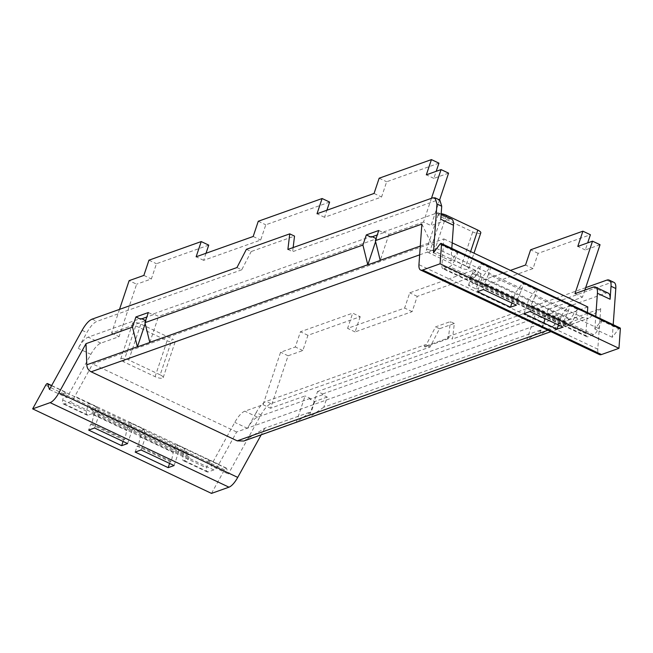 <?xml version="1.0" encoding="UTF-8"?>
<svg xmlns="http://www.w3.org/2000/svg" width="653" height="653" viewBox="0 0 653 653"><rect width="100%" height="100%" fill="white"/><g stroke="black" fill="none" stroke-linecap="round" stroke-linejoin="round"><path stroke-width="0.49" stroke-dasharray="3.27 2.45" d="M557.597 315.015L545.165 319.439L540.398 317.187L552.822 312.763L557.597 315.015L554.201 325.17L600.703 308.608L597.789 349.184A16.398 5.673 -64.7 0 0 599.43 354.563M211.499 493.399L224.51 469.793A2.808 0.971 -64.7 0 1 226.362 468.111A2.808 0.971 -64.7 0 1 226.607 468.454A241.773 83.625 -64.7 0 0 227.497 471.499A241.847 83.649 -64.7 0 0 228.338 473.988L260.947 414.851A18.741 6.481 -64.7 0 1 270.946 403.668L430.066 347.012L439.526 328.737L454.333 323.464L452.472 339.029L447.705 336.777L447.517 338.336L424.344 346.588L425.291 344.76L266.179 401.415A18.741 6.481 115.3 0 0 256.172 412.598L260.947 414.851M613.934 282.357A18.741 6.481 -64.7 0 0 611.583 282.382L452.472 339.029M620.072 327.928A2.808 0.971 -64.7 0 0 618.709 328.843A241.773 83.625 -64.7 0 1 615.257 333.438A4.685 1.624 -64.7 0 1 615.24 333.463A241.847 83.649 -64.7 0 1 612.302 337.274L613.2 324.688M545.165 319.439L541.77 329.594L526.881 339.935A9.371 8.309 -109.6 0 1 526.783 340.001L535.517 313.897L540.684 316.346L540.398 317.187M327.177 397.057L314.746 401.489L309.979 399.228L322.411 394.804L327.177 397.057L323.782 407.211L541.77 329.594M314.746 401.489L311.35 411.635L296.462 421.977A9.371 8.309 -109.6 0 1 296.364 422.042L305.098 395.947L270.546 408.247L288.095 355.787L302.837 350.539L307.93 335.316L360.203 316.705L352.693 313.154L300.421 331.765L295.327 346.996L280.586 352.236L263.037 404.697L244.81 411.186A18.741 6.481 115.3 0 0 234.802 422.369L210.886 465.744L228.338 473.988M243.765 441.02L264.849 428.197L311.35 411.635M264.849 428.197L261.2 434.808M570.281 304.42A2.808 0.971 115.3 0 0 569.024 305.359L564.878 310.869A241.773 83.625 115.3 0 1 561.882 314.738A241.773 83.625 115.3 0 1 561.809 314.836L570.2 318.803L569.09 319.195A3.747 1.298 -64.7 0 0 566.551 322.566L565.596 324.9L569.767 323.415A7.567 2.612 -64.7 0 0 574.64 317.219L578.558 308.387L602.401 319.652L598.483 328.492A7.567 2.612 115.3 0 1 593.618 334.687L587.986 336.687A9.371 3.241 115.3 0 1 586.81 336.703A9.371 3.241 115.3 0 1 585.88 333.626L587.398 312.485M558.421 324.974L561.809 314.836L515.307 292.862A241.773 83.625 115.3 0 0 515.388 292.764A241.773 83.625 115.3 0 0 518.376 288.895A241.847 83.649 115.3 0 0 522.531 283.386A2.808 0.971 115.3 0 1 523.788 282.439M537.492 288.92L535.003 296.364L567.988 311.954L563.719 321.603L564.902 321.178L562.927 327.096M567.988 311.954L570.477 304.51M524.016 313.62L528.824 299.245A241.773 83.625 115.3 0 0 528.897 299.147A241.773 83.625 115.3 0 0 531.893 295.278L536.04 289.769A2.808 0.971 115.3 0 1 537.403 288.863M535.003 296.364L530.726 306.012L531.917 305.588L564.902 321.178M529.934 311.505L531.917 305.588M511.919 302.992L515.307 292.862L473.939 273.305L472.829 273.697A3.747 1.298 115.3 0 0 470.291 277.068L469.336 279.402L473.507 277.917A7.567 2.612 115.3 0 0 478.38 271.73L454.537 260.457A7.567 2.612 115.3 0 1 449.664 266.644L473.507 277.917M490.991 266.946L488.501 274.391L521.494 289.981L517.217 299.621L518.409 299.196L516.425 305.122M521.494 289.981L523.984 282.537M477.514 291.638L482.322 277.272A241.773 83.625 115.3 0 0 482.396 277.174A241.773 83.625 115.3 0 0 485.391 273.305A241.847 83.649 115.3 0 0 489.538 267.795A2.808 0.971 115.3 0 1 490.901 266.881M488.501 274.391L484.232 284.031L485.416 283.606L483.44 289.532M485.416 283.606L518.409 299.196M569.024 305.359L577.415 309.326A2.808 0.971 115.3 0 1 578.558 308.387M473.939 273.305A241.773 83.625 115.3 0 0 481.155 263.828A2.808 0.971 115.3 0 1 482.298 262.89L478.38 271.73M433.453 252.752L450.897 260.996A241.896 83.666 -64.7 0 0 453.158 258.066A241.896 83.666 -64.7 0 0 453.835 257.176A241.896 83.666 -64.7 0 0 457.312 252.564A2.808 0.971 115.3 0 1 458.455 251.617L482.298 262.89M612.302 337.274L594.85 329.03A241.896 83.666 -64.7 0 0 597.111 326.108A241.896 83.666 -64.7 0 0 597.789 325.21A241.896 83.666 -64.7 0 0 597.805 325.194A241.896 83.666 -64.7 0 0 601.258 320.599A2.808 0.971 115.3 0 1 602.401 319.652M421.862 224.085L430.76 242.312L437.037 248.654L583.113 317.693L588.516 318.264L550.944 331.642M554.201 325.17L539.305 335.511L588.516 318.264M589.863 317.513L600.703 308.608M450.897 260.996L451.803 248.401M432.743 197.851L437.51 200.104L439.853 200.087M287.891 249.43L292.658 251.683L437.51 200.104M293.148 247.552L292.658 251.683M246.418 249.291L251.185 251.544L294.519 236.117M236.957 267.559L241.724 269.82L251.185 251.544M241.724 269.82L96.873 321.39C93.681 322.729 90.343 326.451 86.865 332.581L78.18 348.343C81.649 342.221 84.988 338.491 88.179 337.16L140.958 318.362L140.673 319.211M49.489 389.466L66.941 397.71L90.857 354.334A18.741 6.481 115.3 0 1 100.856 343.151L119.083 336.662L136.632 284.202L129.123 280.651M174.09 465.548L178.898 451.174L187.289 455.141L188.391 454.749L92.13 409.251A3.747 1.298 115.3 0 1 92.604 409.243A3.747 1.298 115.3 0 1 92.799 411.48L92.236 413.675L88.057 415.161A7.567 2.62 115.3 0 1 87.11 415.169A7.567 2.62 115.3 0 1 86.58 411.235L88.31 403.17L89.053 403.44L64.467 391.898A2.808 0.971 -64.7 0 1 64.965 391.833A2.808 0.971 -64.7 0 1 65.202 392.175A241.896 83.666 -64.7 0 0 66.1 395.22A241.896 83.666 -64.7 0 0 66.296 395.816A241.896 83.666 -64.7 0 0 66.941 397.71M226.607 468.454L209.156 460.21A2.808 0.971 -64.7 0 0 208.919 459.867A2.808 0.971 -64.7 0 0 208.421 459.941L176.922 444.979A2.808 0.971 -64.7 0 0 176.685 444.636A2.808 0.971 -64.7 0 0 175.722 445.068L142.738 429.478A2.808 0.971 -64.7 0 1 143.693 429.045L130.184 422.654A2.808 0.971 -64.7 0 0 129.221 423.095L96.236 407.505A2.808 0.971 -64.7 0 1 97.199 407.064L88.808 403.105M92.13 409.251L91.028 409.643L99.411 413.61A241.79 83.625 115.3 0 1 99.387 413.545A241.79 83.625 115.3 0 1 98.521 411.047A241.79 83.625 115.3 0 1 97.436 407.407A2.808 0.971 -64.7 0 0 97.199 407.064M127.588 443.575L132.396 429.201A241.79 83.625 115.3 0 1 132.379 429.135A241.79 83.625 115.3 0 1 131.514 426.646A241.847 83.649 115.3 0 1 130.429 422.997A2.808 0.971 -64.7 0 0 130.184 422.654M94.603 427.984L99.411 413.61L145.913 435.584A241.79 83.625 115.3 0 1 145.888 435.527A241.79 83.625 115.3 0 1 145.023 433.029A241.79 83.625 115.3 0 1 143.938 429.388A2.808 0.971 -64.7 0 0 143.693 429.045M208.421 459.941L206.683 467.997L182.84 456.725L184.57 448.668L185.313 448.938A241.79 83.625 115.3 0 0 187.289 455.141M209.156 460.21A241.896 83.666 -64.7 0 0 210.054 463.255L210.054 463.255A241.896 83.666 -64.7 0 0 210.242 463.85A241.896 83.666 -64.7 0 0 210.886 465.744M309.979 399.228L310.265 398.387L305.098 395.947M323.782 407.211L308.885 417.553L526.881 339.935M322.411 394.804L322.688 393.963L317.521 391.514L308.787 417.618A9.371 8.309 70.4 0 0 308.885 417.553M552.822 312.763L553.107 311.914L547.94 309.473L539.207 335.577A9.371 8.309 70.4 0 0 539.305 335.511M594.85 329.03L595.756 316.436M585.676 287.655L447.705 336.777M454.333 323.464L450.374 321.594L435.567 326.867L426.107 345.143L425.291 344.76M447.517 338.336L448.325 338.719L450.374 321.594M439.526 328.737L435.567 326.867M430.066 347.012L426.107 345.143L425.16 346.972L424.344 346.588M310.265 398.387L257.486 417.177A18.741 6.481 115.3 0 0 247.487 428.36L256.172 412.598M577.415 309.326A241.773 83.625 115.3 0 1 570.2 318.803M530.726 306.012L563.719 321.603M484.232 284.031L517.217 299.621M458.455 251.617L454.537 260.457M208.74 245.12L156.467 263.73L151.374 278.953L136.632 284.202M329.626 202.071L265.787 224.803L260.686 240.035L203.646 260.343L206.005 253.282M438.938 163.152L386.666 181.763L381.572 196.994L324.525 217.302L326.892 210.242M448.578 173.135L433.845 178.383L436.204 171.315M439.6 199.965L431.029 225.587L449.256 219.098A18.741 6.481 115.3 0 1 451.598 219.073M586.81 336.703L442.856 268.669A9.371 3.241 115.3 0 0 444.032 268.652L449.664 266.644M442.856 268.669A9.371 3.241 115.3 0 1 441.926 265.591L443.836 238.908L92.685 363.941L74.85 396.298A9.371 3.241 115.3 0 1 69.847 401.889L64.214 403.889A7.567 2.612 115.3 0 1 63.268 403.905A7.567 2.612 115.3 0 1 62.729 399.963L64.467 391.898M360.203 316.705L355.11 331.928L412.149 311.62L417.243 296.389L481.081 273.664L475.988 288.887L468.479 285.337L510.45 270.391M468.479 285.337L473.572 270.113L409.733 292.838L404.64 308.069L347.6 328.377L352.693 313.154M587.79 306.951L236.639 431.984L218.804 464.332A9.371 3.241 115.3 0 1 213.8 469.923L208.168 471.931A7.567 2.612 115.3 0 1 207.221 471.939A7.567 2.612 115.3 0 1 206.683 467.997M308.787 417.618L296.364 422.042M539.207 335.577L526.783 340.001M378.748 230.493L383.515 232.746L383.801 231.897L436.579 213.107A18.741 6.481 115.3 0 1 438.922 213.082A18.741 6.481 115.3 0 1 440.791 219.228M383.515 232.746L377.246 234.974M371.092 237.17L371.377 236.321L153.382 313.938L158.548 316.379L376.544 238.761L375.589 241.61M148.329 312.534L153.104 314.787L153.382 313.938M153.104 314.787L146.827 317.015M91.028 409.643A241.79 83.625 115.3 0 1 89.053 403.44L97.436 407.407M96.236 407.505L93.746 414.949L91.853 423.74L124.837 439.338L126.731 430.539L129.221 423.095M91.853 423.74L90.661 424.164L88.677 430.09M93.746 414.949L126.731 430.539M90.661 424.164L123.646 439.755L124.837 439.338M123.646 439.755L123.082 441.444M141.105 449.958L145.913 435.584L178.898 451.174A241.79 83.625 115.3 0 1 178.873 451.117A241.79 83.625 115.3 0 1 178.016 448.619L176.922 444.979M135.179 452.064L137.163 446.146L138.354 445.721L171.339 461.312L173.233 452.513L175.722 445.068M142.738 429.478L140.248 436.922L138.354 445.721M140.248 436.922L173.233 452.513M137.163 446.146L170.147 461.736L171.339 461.312M170.147 461.736L169.584 463.418M92.799 411.48L189.06 456.969A3.747 1.298 -64.7 0 0 188.864 454.741A3.747 1.298 -64.7 0 0 188.391 454.749M189.06 456.969L188.497 459.173L184.317 460.659A7.567 2.62 -64.7 0 1 183.371 460.667A7.567 2.62 -64.7 0 1 182.84 456.725M535.517 313.897L317.521 391.514M475.988 288.887L533.036 268.579L538.129 253.348L590.402 234.737M600.042 244.72L585.308 249.968L587.667 242.9M584.859 290.112L582.492 297.172L547.94 309.473M263.037 404.697L270.546 408.247M322.688 393.963L540.684 316.346M608.229 293.107A18.741 6.481 115.3 0 0 605.886 293.124L553.107 311.914M574.983 293.621L582.492 297.172M448.325 338.719L425.16 346.972M565.596 324.9L469.336 279.402M148.957 260.18L156.467 263.73M143.864 275.411L151.374 278.953M203.646 260.343L196.137 256.792M253.176 236.484L260.686 240.035M258.27 221.253L265.787 224.803M324.525 217.302L317.015 213.751M374.063 193.443L381.572 196.994M379.156 178.212L386.666 181.763M433.845 178.383L426.336 174.833M431.462 198.308L423.519 222.036L431.029 225.587M423.519 222.036L388.968 234.337L383.801 231.897M443.836 238.908L452.203 242.867M236.639 431.984L92.685 363.941M465.769 266.049L434.376 251.209A5.853 1.788 -161.5 0 0 426.287 250.262A5.853 1.788 -161.5 0 0 429.29 253.021L460.683 267.861A5.853 1.788 -161.5 0 0 468.772 268.807A5.853 1.788 -161.5 0 0 465.769 266.049L470.617 251.568M160.181 374.855L128.78 360.015A5.853 1.788 -161.5 0 0 120.691 359.068A5.853 1.788 -161.5 0 0 123.695 361.827L155.088 376.667A5.853 1.788 -161.5 0 0 163.185 377.622A5.853 1.788 -161.5 0 0 160.181 374.855L172.212 338.899A5.853 1.788 18.5 0 1 175.208 341.666A5.853 1.788 18.5 0 1 167.119 340.711L135.726 325.871A5.853 1.788 18.5 0 1 132.722 323.113A5.853 1.788 18.5 0 1 140.811 324.059L172.212 338.899M188.497 459.173L92.236 413.675M119.515 309.375L111.573 333.112L145.643 320.582M141.856 318.786L140.958 318.362M111.573 333.112L119.083 336.662M585.308 249.968L577.791 246.418M538.129 253.348L530.62 249.797M533.036 268.579L525.526 265.028M481.081 273.664L473.572 270.113M417.243 296.389L409.733 292.838M412.149 311.62L404.64 308.069M355.11 331.928L347.6 328.377M307.93 335.316L300.421 331.765M302.837 350.539L295.327 346.996M288.095 355.787L280.586 352.236M371.377 236.321L372.275 236.745M376.055 238.533L376.544 238.761M480.804 232.852A5.853 1.788 18.5 0 1 472.715 231.905L441.322 217.065A5.853 1.788 18.5 0 1 438.318 214.298A5.853 1.788 18.5 0 1 441.183 213.711M388.968 234.337L380.234 260.441M146.125 320.811L145.17 323.651M149.815 342.482L158.548 316.379M597.789 349.184L418.948 264.653M522.531 283.386L536.04 289.769M481.155 263.828L489.538 267.795M439.861 244.312L457.312 252.564M601.258 320.599L618.709 328.843M420.287 246.042L430.76 242.312M92.106 319.137L96.873 321.39M82.098 330.32L86.865 332.581M90.857 354.334L78.18 348.343M65.202 392.175L51.554 385.719M224.51 469.793L45.661 385.27M143.938 429.388L130.429 422.997M245.903 439.975L296.462 421.977M606.817 280.121L611.583 282.382M270.946 403.668L266.179 401.415M247.487 428.36L234.802 422.369M569.09 319.195L472.829 273.697M598.483 328.492L574.64 317.219M419.65 254.841L437.037 248.654M547.932 330.222L583.113 317.693M436.579 213.107L449.256 219.098M100.856 343.151L88.179 337.16M86.58 411.235L62.729 399.963M257.486 417.177L244.81 411.186M605.886 293.124L593.21 287.132M470.291 277.068L566.551 322.566M593.618 334.687L569.767 323.415M444.032 268.652L587.986 336.687M585.88 333.626L441.926 265.591M218.804 464.332L74.85 396.298M213.8 469.923L69.847 401.889M88.057 415.161L64.214 403.889M208.168 471.931L184.317 460.659M460.683 267.861L472.715 231.905M434.376 251.209L446.007 216.437M429.29 253.021L441.322 217.065M155.088 376.667L167.119 340.711M128.78 360.015L140.811 324.059M123.695 361.827L135.726 325.871M226.362 468.111L208.919 459.867M185.068 448.595L176.685 444.636M64.965 391.833L51.652 385.539M438.922 213.082L441.159 214.143M87.11 415.169L63.268 403.905M207.221 471.939L183.371 460.667M92.604 409.243L188.864 454.741M468.772 268.807L474.005 253.168M426.287 250.262L438.318 214.298M163.185 377.622L175.208 341.666M120.691 359.068L132.722 323.113"/><path stroke-width="0.98" d="M440.106 263.788L618.954 348.318L601.478 354.538A16.398 5.673 -64.7 0 1 599.43 354.563L420.581 270.032A16.398 5.673 -64.7 0 0 422.638 270.016L440.106 263.788L441.501 244.32A2.808 0.971 -64.7 0 0 441.224 243.406A2.808 0.971 -64.7 0 0 439.861 244.312A241.773 83.625 -64.7 0 1 436.408 248.907A4.685 1.624 -64.7 0 0 436.408 248.907A241.847 83.649 -64.7 0 1 433.453 252.752L436.955 203.973L441.722 206.226L440.791 219.228L453.468 225.22L451.803 248.401M557.05 329.194L524.016 313.62L529.934 311.505L562.927 327.096L557.05 329.194M510.548 307.212L477.514 291.638L483.44 289.532L516.425 305.122L510.548 307.212M570.281 304.42A2.808 0.971 115.3 0 1 570.387 304.453L620.072 327.928A2.808 0.971 -64.7 0 1 620.35 328.851L618.954 348.318M362.921 245.071L367.778 264.734A9.371 8.309 70.4 0 0 367.81 264.865L380.234 260.441A9.371 8.309 70.4 0 1 380.201 260.31L375.353 240.639L378.748 230.493L366.325 234.917L362.921 245.071L144.933 322.688L148.329 312.534L135.906 316.958L132.51 327.112L86 343.666L58.876 392.861L237.725 477.392L261.2 434.808M375.353 240.639L421.862 224.085L418.948 264.653A16.398 5.673 -64.7 0 0 420.581 270.032M51.554 385.719L47.759 383.931A241.773 83.625 -64.7 0 0 48.657 386.976A4.685 1.624 -64.7 0 0 48.657 386.992A241.847 83.649 -64.7 0 0 49.489 389.466L82.098 330.32C85.576 324.198 88.906 320.468 92.106 319.137L236.957 267.559L246.418 249.291L289.752 233.856L287.891 249.43L432.743 197.851L435.086 197.826L436.955 203.973M47.759 383.931A2.808 0.971 -64.7 0 0 47.514 383.589A2.808 0.971 -64.7 0 0 45.661 385.27L32.65 408.868L50.126 402.648A16.398 5.673 -64.7 0 0 58.876 392.861M613.2 324.688L615.803 288.504A18.741 6.481 -64.7 0 0 613.934 282.357L609.159 280.104A18.741 6.481 115.3 0 1 611.028 286.243L610.098 299.245L597.422 293.254L595.756 316.436M32.65 408.868L211.499 493.399L228.966 487.179A16.398 5.673 -64.7 0 0 237.725 477.392M557.001 329.21L558.421 324.974M570.387 304.453A2.808 0.971 115.3 0 1 570.477 304.51L537.492 288.92A2.808 0.971 115.3 0 0 537.403 288.863L523.894 282.471A2.808 0.971 115.3 0 1 523.984 282.537L490.991 266.946A2.808 0.971 115.3 0 0 490.901 266.881L441.224 243.406M510.499 307.228L511.919 302.992M144.933 322.688L149.782 342.36A9.371 8.309 70.4 0 0 149.815 342.482L137.391 346.906A9.371 8.309 70.4 0 1 137.359 346.784L132.51 327.112M435.086 197.826L439.853 200.087L441.722 206.226M289.752 233.856L294.519 236.117L293.148 247.552M141.056 449.974L174.09 465.548L168.164 467.654L135.179 452.064L141.056 449.974M94.554 428.001L127.588 443.575L121.67 445.681L88.677 430.09L94.554 428.001M86 343.666L86.8 364.782C86.939 367.974 88.384 370.316 91.134 371.81L419.65 254.841M550.944 331.642L243.765 441.02L237.219 440.857L91.134 371.81M585.676 287.655L606.817 280.121A18.741 6.481 115.3 0 1 609.159 280.104M206.005 253.282L208.74 245.12L201.23 241.569L196.137 256.792L253.176 236.484L258.27 221.253L322.109 198.528L329.626 202.071L326.892 210.242M436.204 171.315L438.938 163.152L431.429 159.601L426.336 174.833L441.069 169.584L431.462 198.308M441.069 169.584L448.578 173.135L439.6 199.965M441.159 214.143L451.598 219.073A18.741 6.481 115.3 0 1 453.468 225.22M587.667 242.9L590.402 234.737L582.892 231.186L577.791 246.418L592.532 241.169L574.983 293.621L593.21 287.132A18.741 6.481 115.3 0 1 595.552 287.116A18.741 6.481 115.3 0 1 597.422 293.254M582.892 231.186L530.62 249.797L525.526 265.028L510.45 270.391M587.398 312.485L587.79 306.951L452.203 242.867M377.246 234.974L371.092 237.17L366.325 234.917M146.827 317.015L140.673 319.211L135.906 316.958M123.082 441.444L121.67 445.681M169.584 463.418L168.164 467.654M592.532 241.169L600.042 244.72L584.859 290.112M595.552 287.116L608.229 293.107A18.741 6.481 115.3 0 1 610.098 299.245M119.515 309.375L129.123 280.651L143.864 275.411L148.957 260.18L201.23 241.569M322.109 198.528L317.015 213.751L374.063 193.443L379.156 178.212L431.429 159.601M145.643 320.582L141.856 318.786M372.275 236.745L376.055 238.533M441.183 213.711A5.853 1.788 18.5 0 1 446.407 215.253L477.8 230.093A5.853 1.788 18.5 0 1 480.804 232.852L474.005 253.168M375.589 241.61L367.81 264.865M145.17 323.651L137.391 346.906M601.478 354.538L422.638 270.016M620.35 328.851L441.501 244.32M367.778 264.734L149.782 342.36M380.201 260.31L420.287 246.042M228.966 487.179L50.126 402.648M137.359 346.784L86.8 364.782M615.803 288.504L611.028 286.251M237.219 440.857L547.932 330.222M470.617 251.568L477.8 230.093M446.007 216.437L446.407 215.253M51.652 385.539L47.514 383.589"/></g></svg>
